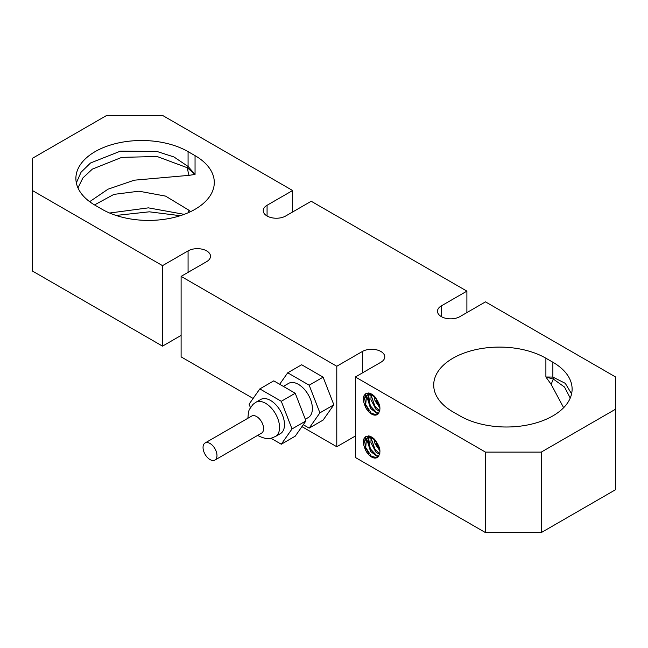 <?xml version="1.0" encoding="UTF-8"?>
<svg xmlns="http://www.w3.org/2000/svg" width="648" height="648" viewBox="0 0 648 648"><rect width="100%" height="100%" fill="white"/><g stroke="black" fill="none" stroke-linecap="round" stroke-linejoin="round"><path stroke-width="0.97" d="M205.084 442.981L251.691 416.073A9.858 5.694 60 0 1 256.616 416.559A9.858 5.694 60 0 1 263.056 425.25A9.858 5.694 60 0 1 261.549 433.148L214.942 460.056A9.858 5.694 -120 0 0 216.448 452.158A9.858 5.694 -120 0 0 210.009 443.467A9.858 5.694 -120 0 0 205.084 442.981A9.858 5.694 -120 0 0 205.084 454.361A9.858 5.694 -120 0 0 214.942 460.056M255.758 402.343L260.699 399.484A19.715 11.381 60 0 1 270.556 400.464A19.715 11.381 60 0 1 283.435 417.839A19.715 11.381 60 0 1 280.414 433.634L275.473 436.485A19.715 11.381 -120 0 0 278.494 420.69A19.715 11.381 -120 0 0 265.615 403.315A19.715 11.381 -120 0 0 255.758 402.343L252.995 404.384L249.359 409.439L248.508 411.747L247.884 418.268M270.913 438.226L281.289 444.22L295.229 436.169L305.961 420.9L295.229 393.247L273.772 380.854L259.824 388.905L249.099 404.166L250.395 407.519M295.229 393.247L281.289 401.29L259.824 388.905M305.961 420.9L292.021 428.952L281.289 401.29M281.289 444.22L292.021 428.952M283.37 386.394L288.587 383.389A19.715 11.381 60 0 1 298.445 384.369A19.715 11.381 60 0 1 311.324 401.736A19.715 11.381 60 0 1 308.302 417.539L305.321 419.256M303.28 424.724L309.177 428.125L323.117 420.074L333.85 404.806L323.117 377.144L301.652 364.751L287.712 372.803L279.661 384.256M323.117 377.144L309.177 385.196L287.712 372.803M333.85 404.806L319.901 412.857L309.177 385.196M309.177 428.125L319.901 412.857M541.25 452.11L615.6 409.18L615.6 376.99L485.482 301.863L459.926 316.621A13.146 7.59 180 0 1 445.597 318.265A13.146 7.59 180 0 1 437.489 311.259A13.146 7.59 180 0 1 441.337 305.888L466.892 291.13L311.218 201.253L285.663 216.011A13.146 7.59 180 0 1 271.342 217.655A13.146 7.59 180 0 1 263.226 210.649A13.146 7.59 180 0 1 267.073 205.278L292.629 190.52L162.518 115.401L106.75 115.401L32.4 158.331L32.4 190.52L162.518 265.648L188.074 250.889A13.146 7.59 180 0 1 202.403 249.245A13.146 7.59 180 0 1 210.511 256.252A13.146 7.59 180 0 1 206.663 261.622L181.108 276.38L336.782 366.258L362.337 351.5A13.146 7.59 180 0 1 376.658 349.855A13.146 7.59 180 0 1 384.774 356.862A13.146 7.59 180 0 1 380.927 362.232L355.371 376.99L485.482 452.11L485.482 532.599L541.25 532.599L541.25 452.11L485.482 452.11M615.6 409.18L615.6 489.669L541.25 532.599M485.482 532.599L355.371 457.48L355.371 376.99M355.371 436.015L336.782 446.747L301.936 426.627M253.117 398.447L181.108 356.87L181.108 276.38M181.108 335.405L162.518 346.137L32.4 271.01L32.4 190.52M188.123 212.779A52.577 14.953 -50.9 0 1 189.046 210.3L165.556 196.109L138.98 191.192L113.894 194.392L94.519 204.922M190.358 211.766L189.046 210.3M109.617 213.03L148.392 207.854L184.226 214.35M116.049 215.444L149.315 211.815L180.298 215.703M102.109 209.304L95.135 205.278A65.715 37.94 180 0 1 75.889 178.451A65.715 37.94 180 0 1 116.454 143.394A65.715 37.94 180 0 1 188.074 151.624L195.048 155.65A65.715 37.94 180 0 1 214.294 182.477A65.715 37.94 180 0 1 173.721 217.526A65.715 37.94 180 0 1 102.109 209.304M459.926 415.886L452.952 411.869A65.715 37.94 180 0 1 433.706 385.034A65.715 37.94 180 0 1 474.279 349.985A65.715 37.94 180 0 1 545.891 358.206L552.865 362.232A65.715 37.94 180 0 1 572.111 389.059A65.715 37.94 180 0 1 531.546 424.116A65.715 37.94 180 0 1 459.926 415.886M571.593 393.838L565.275 383.333L552.865 377.079A13.146 10.085 -87.8 0 1 553.384 379.104L545.891 376.99L551.205 384.442L563.63 407.705M570.232 398.075L564.538 387.067L553.384 379.104A52.577 21.927 140.2 0 0 551.205 384.442M195.048 155.65L195.048 174.425L188.074 166.463A13.146 3.661 138.2 0 1 187.312 167.751A52.577 34.96 95.1 0 0 189.046 175.349L195.048 174.425L187.312 167.751L157.1 156.5L121.759 157.367L92.372 169.104L82.903 177.933L77.963 187.912M89.651 201.69L107.997 189.2L134.266 180.193L189.046 175.349M188.074 151.624L188.074 166.463L173.98 156.97L156.962 151.462L120.479 151.13L90.509 162.988L81.049 172.238L76.334 182.882M162.518 346.137L162.518 265.648M369.166 393.085A13.503 7.8 60 0 1 374.099 395.928C380.465 403.736 381.615 409.884 377.541 414.372A10.951 6.318 60 0 1 377.104 414.639A10.951 6.318 60 0 1 365.731 407.543C361.649 398.366 362.791 393.539 369.166 393.061M369.166 436.015A13.503 7.8 60 0 1 374.099 438.858C380.465 446.658 381.615 452.806 377.541 457.302A10.951 6.318 60 0 1 377.104 457.569A10.951 6.318 60 0 1 365.731 450.473C361.649 441.296 362.791 436.469 369.166 435.991M376.796 414.801L371.264 413.262L365.707 404.538L366.509 395.839L367.295 395.061M368.339 392.996L367.829 394.713L371.984 394.34M375.192 397.135L370.518 394.713L366.938 395.248L364.727 397.994L365.731 407.543M376.796 457.723L371.264 456.184L365.707 447.46L366.509 438.769L367.295 437.991M368.339 435.918L367.829 437.643L371.984 437.27M375.192 440.065L370.518 437.643L366.938 438.178L364.727 440.915L365.731 450.473M364.387 399.273L365.675 393.733M368.712 410.557L365.99 405.421M364.638 398.245L366.023 393.53M377.784 414.234L370.057 406.166L367.805 394.859M378.068 414.048L370.373 406.037L368.088 394.778M368.129 394.559L368.574 393.004M371.069 394.843L370.94 399.654L375.743 408.993L379.598 411.529M370.875 395.742L370.867 394.794M375.986 407.77L372.973 402.878M378.853 405.421L375.921 400.262M374.034 396.268L375.03 400.82L380.02 408.046M370.105 393.393L369.117 394.235M368.785 394.648L367.497 398.625L370.551 408.499L377.436 413.675L378.545 413.618M379.825 406.531L375.054 397.013M379.874 410.783L375.022 406.555L371.628 396.722L371.782 395.078M378.926 413.149L376.658 412.695L370.121 405.672L368.736 396.001L369.344 394.608M369.652 394.146L370.267 393.458M364.387 442.195L365.675 436.655M368.712 453.487L365.99 448.351M364.638 441.166L366.023 436.46M377.784 457.164L370.057 449.096L367.805 437.789M378.068 456.978L370.373 448.959L368.088 437.7M368.129 437.489L368.574 435.926M371.069 437.773L370.94 442.584L375.743 451.923L379.598 454.459M370.875 438.664L370.867 437.724M375.986 450.7L372.973 445.808M378.853 448.351L375.921 443.183M374.034 439.19L375.03 443.75L380.02 450.976M370.105 436.323L369.117 437.157M368.785 437.57L367.497 441.555L370.551 451.421L377.436 456.597L378.545 456.548M379.825 449.461L375.054 439.943M379.874 453.713L375.022 449.485L371.628 439.652L371.782 438.008M378.926 456.07L376.658 455.625L370.121 448.602L368.736 438.923L369.344 437.538M369.652 437.076L370.267 436.388M336.782 446.747L336.782 366.258M292.629 211.985L292.629 190.52M466.892 312.595L466.892 291.13M552.865 362.232L552.865 377.079L545.891 376.99L545.891 358.206M362.337 372.965L362.337 351.5M188.074 272.354L188.074 250.889M267.073 216.011L267.073 205.278M441.337 316.621L441.337 305.888M275.473 436.485C270.807 438.178 269.098 440.559 259.046 436.161L257.742 435.343M367.829 394.713L366.93 395.231M367.829 437.643L366.93 438.161"/></g></svg>
